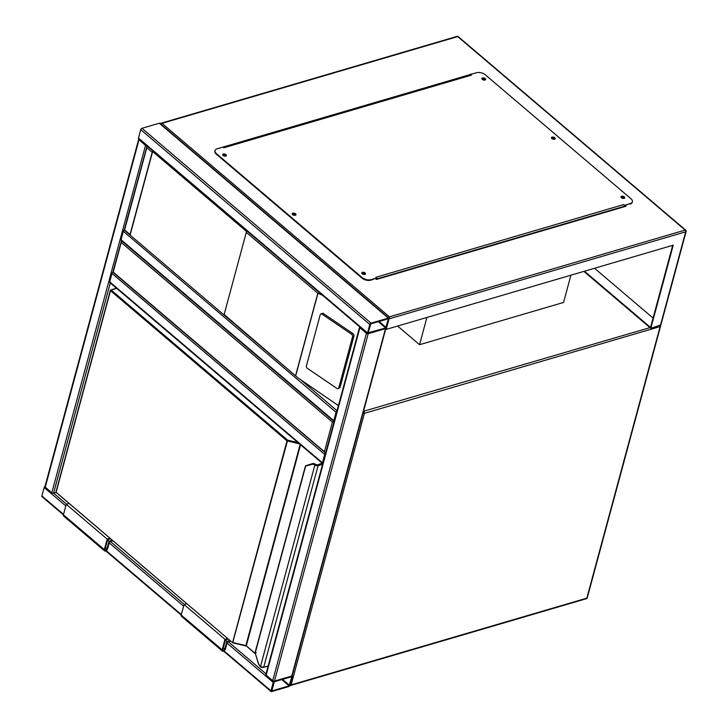 <?xml version="1.0" encoding="UTF-8"?>
<svg xmlns="http://www.w3.org/2000/svg" width="728" height="728" viewBox="0 0 728 728"><rect width="100%" height="100%" fill="white"/><g stroke="black" fill="none" stroke-linecap="round" stroke-linejoin="round"><path stroke-width="1.09" d="M397.615 326.044L419.546 344.699L563.563 302.448L570.916 275.193M426.899 317.444L419.546 344.699M121.476 240.686L112.867 272.19L325.616 453.053M121.749 240.513L113.231 272.099L325.953 453.053M334.471 421.476L332.405 422.113L121.321 242.542M270.971 690.827A1.292 0.719 130.4 0 0 271.089 691.536A1.292 0.719 130.4 0 0 271.644 691.6L288.925 686.531A1.292 0.719 130.4 0 0 290.172 685.194L292.447 676.776A1.292 0.719 130.4 0 0 292.319 676.066A1.292 0.719 130.4 0 0 291.764 676.003L274.483 681.071A1.292 0.719 130.4 0 0 273.246 682.409L270.971 690.827L223.987 650.859M63.4 514.851L42.006 496.651A1.292 0.719 -49.6 0 1 41.887 495.95L44.153 487.523A1.292 0.719 -49.6 0 1 45.018 486.377M274.31 681.736L271.826 690.945L289.107 685.867L291.801 676.685L274.31 681.736M139.53 139.567L146.201 145.236M138.839 138.966A1.292 0.692 15.1 0 0 138.702 139.175A1.292 0.692 15.1 0 0 138.984 139.794L145.536 145.363A1.292 0.692 15.1 0 0 146.901 145.828M138.984 139.794L45.263 487.169A1.292 0.692 -164.9 0 1 44.972 486.55L138.702 139.175M45.263 487.169L51.806 492.738A1.292 0.692 -164.9 0 0 53.581 493.156L66.567 504.195M56.02 492.437L53.581 493.156L110.301 282.946M367.658 333.633L138.575 138.748A1.292 0.719 -49.6 0 1 138.457 138.047L140.722 129.62A1.292 0.719 -49.6 0 1 141.969 128.292L159.25 123.223A1.292 0.719 -49.6 0 1 159.805 123.287L388.889 318.172A1.292 0.719 130.4 0 0 388.333 318.1L371.053 323.168A1.292 0.719 130.4 0 0 369.815 324.506L367.54 332.924A1.292 0.719 130.4 0 0 367.658 333.633A1.292 0.719 130.4 0 0 368.213 333.697L385.494 328.628A1.292 0.719 130.4 0 0 386.741 327.291L389.016 318.873A1.292 0.719 130.4 0 0 388.889 318.172M368.141 332.751L385.676 327.973L388.37 318.782L370.88 323.833L368.141 332.751M360.433 327.482L367.103 333.16M359.741 326.89A1.292 0.692 15.1 0 0 359.605 327.099A1.292 0.692 15.1 0 0 359.887 327.718L366.439 333.288A1.292 0.692 15.1 0 0 368.213 333.697L385.494 328.628A1.292 0.692 15.1 0 0 385.522 328.619M385.876 328.446L292.201 675.648A1.292 0.692 -164.9 0 1 291.764 676.003L274.483 681.071A1.292 0.692 -164.9 0 1 272.709 680.662L366.439 333.288M359.605 327.099L265.875 674.474A1.292 0.692 -164.9 0 0 266.166 675.093L272.709 680.662M336.928 411.138A1.292 0.719 130.4 0 0 336.063 412.285L333.797 420.702A1.292 0.719 130.4 0 0 333.915 421.412L121.194 240.449A1.292 0.719 -49.6 0 1 121.076 239.749L123.341 231.322A1.292 0.719 -49.6 0 1 124.279 230.13M325.571 453.244A1.292 0.719 130.4 0 0 324.706 454.39L322.431 462.808A1.292 0.719 130.4 0 0 322.559 463.518L109.837 282.555A1.292 0.719 -49.6 0 1 109.71 281.854L111.985 273.428A1.292 0.719 -49.6 0 1 112.913 272.236M224.142 314.478L246.291 232.369A1.292 0.719 -49.6 0 1 246.719 231.604L152.634 151.561A1.292 0.719 130.4 0 0 152.207 152.334L130.048 234.434A1.292 0.719 130.4 0 0 130.103 235.062L224.188 315.106A1.292 0.719 -49.6 0 1 224.142 314.478L297.77 377.723L338.411 405.632M323.423 313.541A1.938 1.374 -114.8 0 0 322.186 313.359L320.821 313.986A1.938 1.374 -114.8 0 0 320.202 314.778L306.424 365.838A1.938 1.374 -114.8 0 0 307.425 368.386L336.928 388.424A1.938 1.374 -114.8 0 0 338.165 388.606A1.938 1.374 -114.8 0 0 338.784 387.815L352.552 336.764L353.926 336.136A1.938 1.374 65.2 0 0 352.916 333.588L323.423 313.541L322.058 314.168L351.551 334.216A1.938 1.374 65.2 0 1 352.552 336.764M338.165 388.606L339.53 387.979A1.938 1.374 -114.8 0 0 340.149 387.187L353.926 336.136M322.577 295.277L317.817 293.22L246.291 232.369M322.058 314.168A1.938 1.374 -114.8 0 0 320.821 313.986M147.311 145.773L124.588 229.984L130.048 234.434M147.038 145.946L124.233 230.084L297.77 377.723M152.634 151.561L130.103 235.062M362.699 274.128A1.065 0.573 -164.9 0 1 362.471 273.628A1.065 0.573 -164.9 0 1 363.208 273.282A1.065 0.573 -164.9 0 1 364.291 273.673A1.065 0.573 -164.9 0 1 364.528 274.183A1.065 0.573 -164.9 0 1 364.082 274.501M364.337 274.411A1.065 0.573 15.1 0 0 364.155 274.201A1.065 0.573 15.1 0 0 362.526 273.919M293.147 214.969A1.065 0.573 -164.9 0 1 292.929 214.469A1.065 0.573 -164.9 0 1 293.666 214.123A1.065 0.573 -164.9 0 1 294.749 214.514A1.065 0.573 -164.9 0 1 294.986 215.024A1.065 0.573 -164.9 0 1 294.54 215.342M294.795 215.251A1.065 0.573 15.1 0 0 294.603 215.042A1.065 0.573 15.1 0 0 292.984 214.76M223.605 155.801A1.065 0.573 -164.9 0 1 223.387 155.31A1.065 0.573 -164.9 0 1 224.124 154.964A1.065 0.573 -164.9 0 1 225.207 155.355A1.065 0.573 -164.9 0 1 225.443 155.865A1.065 0.573 -164.9 0 1 224.998 156.183M225.252 156.092A1.065 0.573 15.1 0 0 225.061 155.874A1.065 0.573 15.1 0 0 223.432 155.601M482.837 79.743A1.065 0.573 -164.9 0 1 482.609 79.243A1.065 0.573 -164.9 0 1 483.356 78.906A1.065 0.573 -164.9 0 1 484.429 79.288A1.065 0.573 -164.9 0 1 484.675 79.807A1.065 0.573 -164.9 0 1 484.229 80.116M484.475 80.035A1.065 0.573 15.1 0 0 484.293 79.816A1.065 0.573 15.1 0 0 482.664 79.543M552.379 138.902A1.065 0.573 -164.9 0 1 552.152 138.411A1.065 0.573 -164.9 0 1 552.898 138.065A1.065 0.573 -164.9 0 1 553.981 138.457A1.065 0.573 -164.9 0 1 554.217 138.966A1.065 0.573 -164.9 0 1 553.771 139.285M554.017 139.194A1.065 0.573 15.1 0 0 553.835 138.975A1.065 0.573 15.1 0 0 552.206 138.702M621.921 198.071A1.065 0.573 -164.9 0 1 621.703 197.57A1.065 0.573 -164.9 0 1 622.44 197.224A1.065 0.573 -164.9 0 1 623.523 197.616A1.065 0.573 -164.9 0 1 623.76 198.125A1.065 0.573 -164.9 0 1 623.314 198.444M623.559 198.353A1.065 0.573 15.1 0 0 623.377 198.143A1.065 0.573 15.1 0 0 621.748 197.861M389.435 316.844L161.989 123.351L457.703 36.591L685.148 230.075L389.435 316.844L386.177 329.402L673.245 245.172L650.805 328.328L583.874 271.389M386.177 329.402L385.94 328.401M434.798 84.976L434.643 85.549M672.699 245.327L650.541 327.454L584.438 271.226M435.344 84.821L435.189 85.385M650.805 328.328L660.906 324.888L686.113 231.468A1.292 0.692 -164.9 0 1 685.685 231.823L660.405 325.516M221.43 147.547L471.052 74.311M625.288 205.514L626.107 206.215L376.485 279.452L375.666 278.76M445.427 81.864L445.272 82.428M653.071 318.072L594.521 268.268M625.543 206.379L624.724 205.687M470.616 74.584L222.977 147.129M161.989 123.351L160.187 123.605M470.515 74.502L470.661 73.974M620.993 197.097A1.938 1.046 -164.9 0 1 624.169 197.424A1.938 1.046 -164.9 0 1 624.606 198.071M624.315 196.897A1.938 1.046 -164.9 0 1 624.742 197.825A1.938 1.046 -164.9 0 1 623.395 198.444A1.938 1.046 -164.9 0 1 621.43 197.743A1.938 1.046 -164.9 0 1 621.002 196.815A1.938 1.046 -164.9 0 1 622.349 196.196A1.938 1.046 -164.9 0 1 624.315 196.897M551.451 137.938A1.938 1.046 -164.9 0 1 554.627 138.265A1.938 1.046 -164.9 0 1 555.064 138.912M554.763 137.738A1.938 1.046 -164.9 0 1 555.2 138.666A1.938 1.046 -164.9 0 1 553.853 139.285A1.938 1.046 -164.9 0 1 551.888 138.584A1.938 1.046 -164.9 0 1 551.451 137.656A1.938 1.046 -164.9 0 1 552.807 137.037A1.938 1.046 -164.9 0 1 554.763 137.738M481.909 78.77A1.938 1.046 -164.9 0 1 485.085 79.106A1.938 1.046 -164.9 0 1 485.521 79.752M485.221 78.578A1.938 1.046 -164.9 0 1 485.658 79.507A1.938 1.046 -164.9 0 1 484.311 80.126A1.938 1.046 -164.9 0 1 482.345 79.425A1.938 1.046 -164.9 0 1 481.909 78.497A1.938 1.046 -164.9 0 1 483.255 77.869A1.938 1.046 -164.9 0 1 485.221 78.578M222.677 154.837A1.938 1.046 -164.9 0 1 225.853 155.164A1.938 1.046 -164.9 0 1 226.29 155.81M225.999 154.636A1.938 1.046 -164.9 0 1 226.426 155.564A1.938 1.046 -164.9 0 1 225.079 156.183A1.938 1.046 -164.9 0 1 223.114 155.483A1.938 1.046 -164.9 0 1 222.686 154.554A1.938 1.046 -164.9 0 1 224.033 153.936A1.938 1.046 -164.9 0 1 225.999 154.636M292.219 213.996A1.938 1.046 -164.9 0 1 295.395 214.323A1.938 1.046 -164.9 0 1 295.832 214.969M295.541 213.795A1.938 1.046 -164.9 0 1 295.968 214.724A1.938 1.046 -164.9 0 1 294.622 215.342A1.938 1.046 -164.9 0 1 292.656 214.642A1.938 1.046 -164.9 0 1 292.228 213.714A1.938 1.046 -164.9 0 1 293.575 213.095A1.938 1.046 -164.9 0 1 295.541 213.795M361.761 273.155A1.938 1.046 -164.9 0 1 364.937 273.482A1.938 1.046 -164.9 0 1 365.374 274.128M365.083 272.954A1.938 1.046 -164.9 0 1 365.511 273.883A1.938 1.046 -164.9 0 1 364.164 274.501A1.938 1.046 -164.9 0 1 362.198 273.801A1.938 1.046 -164.9 0 1 361.771 272.873A1.938 1.046 -164.9 0 1 363.117 272.254A1.938 1.046 -164.9 0 1 365.083 272.954M222.95 147.102L223.769 147.802L471.48 75.121L470.661 74.429L476.421 72.736A6.461 3.476 -164.9 0 1 485.312 74.802L630.939 198.698A6.461 3.476 -164.9 0 1 632.386 201.783A6.461 3.476 -164.9 0 1 630.23 203.585L624.469 205.278L623.659 204.577L375.948 277.259L376.767 277.95L371.007 279.643A6.461 3.476 -164.9 0 1 362.116 277.568L216.48 153.681A6.461 3.476 -164.9 0 1 215.042 150.587A6.461 3.476 -164.9 0 1 217.19 148.794L222.95 147.102M470.579 75.002L470.661 74.429M471.48 75.121A1.292 0.819 -106.4 0 0 470.834 74.929A1.292 0.819 -106.4 0 0 470.625 75.048M630.23 203.585L624.224 205.706A1.292 0.819 -106.4 0 0 623.659 204.577M624.333 205.797L624.469 205.278M362.116 277.568L361.971 278.096A6.461 3.476 15.1 0 0 370.861 280.171L376.767 277.95M630.093 204.113A6.461 3.476 15.1 0 0 632.241 202.311A6.461 3.476 15.1 0 0 632.295 202.047M361.971 278.096L216.343 154.209L216.48 153.681M214.988 150.86A6.461 3.476 15.1 0 0 214.897 151.115A6.461 3.476 15.1 0 0 216.343 154.209M376.531 278.506A1.292 0.819 73.6 0 1 376.485 279.006L376.385 279.37M624.06 206.816L624.187 206.324A1.292 0.819 -106.4 0 0 624.224 205.706M322.568 464.355L318.091 465.665A2.584 1.392 -164.9 0 1 315.297 465.319L314.523 464.874A5.815 3.685 -106.4 0 0 312.021 464.409L305.596 466.02M256.247 652.625L255.237 652.916L305.533 466.502A0.646 0.501 -107.9 0 1 305.815 465.747L305.815 465.747A0.646 0.501 -107.9 0 1 305.824 465.747L312.294 463.654A6.461 4.095 73.6 0 1 312.385 463.627A6.461 4.095 73.6 0 1 315.097 464.164L315.734 464.537A1.938 1.046 15.1 0 0 317.827 464.792L322.459 463.427M312.021 464.409A0.646 0.501 -107.9 0 1 312.303 463.654L305.378 466.202L255.091 652.57L258.376 663.217A5.815 3.685 -106.4 0 0 260.151 666.384L261.052 667.167A1.938 1.046 -164.9 0 0 263.145 667.43L268.113 666.156M322.413 463.399L317.781 464.755A1.875 1.01 -164.9 0 1 315.779 464.519L315.142 464.155A6.461 4.095 -106.4 0 0 312.43 463.609A6.461 4.095 -106.4 0 0 312.403 463.618M260.442 666.721L315.097 464.164M116.689 288.388L111.12 290.017L287.633 440.176L232.678 642.779A0.646 0.646 0 0 0 232.951 642.915L245.764 645.9L232.996 642.824M315.297 465.319L315.952 464.591M225.389 640.212L226.827 641.432L230.002 640.504M228.31 639.057L225.48 639.894L222.85 649.631A1.292 0.719 130.4 0 0 222.968 650.332A1.292 0.719 130.4 0 0 223.951 650.186A1.292 0.719 130.4 0 0 224.77 649.067L226.827 641.432M227.673 638.52L224.97 639.311L222.131 649.84A2.266 1.256 130.4 0 0 222.34 651.069A2.266 1.256 130.4 0 0 224.06 650.814A2.266 1.256 130.4 0 0 225.489 648.857L227.336 642.014L230.639 641.04M186.768 603.721L184.057 604.513L224.97 639.311M184.057 604.513L181.217 615.042A2.266 1.256 130.4 0 0 181.436 616.27L222.34 651.069M109.855 538.292L107.153 539.093L104.313 549.613A2.266 1.256 130.4 0 0 104.532 550.85A2.266 1.256 130.4 0 0 106.252 550.586A2.266 1.256 130.4 0 0 107.671 548.63L109.519 541.787L112.822 540.822M107.153 539.093L66.248 504.286L63.409 514.814A2.266 1.256 130.4 0 0 63.618 516.043L104.532 550.85M68.951 503.494L66.248 504.286M110.492 538.838L107.662 539.666L105.032 549.403A1.292 0.719 130.4 0 0 105.16 550.104A1.292 0.719 130.4 0 0 106.142 549.959A1.292 0.719 130.4 0 0 106.952 548.839L109.009 541.213L107.571 539.985M109.009 541.213L112.185 540.276M363.527 411.284L649.986 327.636M587.278 597.788A1.292 1.292 0 0 1 586.386 598.698A1.292 0.819 -106.4 0 0 586.841 598.152L660.123 326.563L364.409 413.331L291.127 684.912L586.841 598.152A1.292 0.692 15.1 0 0 587.278 597.788L660.551 326.208A1.292 1.292 0 0 0 660.533 325.462M660.078 325.607A1.292 0.819 -106.4 0 1 660.123 326.563A1.292 0.692 15.1 0 0 660.551 326.208M290.126 685.339A1.292 0.819 -106.4 0 0 290.681 685.457A1.292 0.819 -106.4 0 0 291.127 684.912A1.292 0.692 15.1 0 1 290.245 684.921M363.017 413.158A1.292 0.692 15.1 0 0 364.409 413.331A1.292 0.819 -106.4 0 0 363.873 411.584A1.292 0.719 -49.6 0 0 363.372 411.848M324.451 451.588L332.405 422.113M41.887 495.95L63.527 514.359M106.17 550.641L181.345 614.587M44.153 487.523L65.802 505.942M109.227 542.879L183.62 606.16M227.036 643.106L273.246 682.409M110.438 541.514L184.375 604.422M228.255 641.741L266.029 673.882M281.691 679.561L289.107 685.867M282.473 679.333L289.571 685.376M145.536 145.363L51.806 492.738M369.815 324.506L140.722 129.62M371.053 323.168L141.969 128.292M367.54 332.924L138.457 138.047M388.333 318.1L159.25 123.223M386.14 327.473L379.042 321.43M385.676 327.973L378.26 321.667M274.483 681.071L368.213 333.697M266.166 675.093L359.887 327.718M291.764 676.003L385.494 328.628M337.037 410.719L301.856 380.789M336.063 412.285L123.341 231.322M333.797 420.702L121.076 239.749M322.431 462.808L109.71 281.854M324.706 454.39L111.985 273.428M295.668 375.329L317.817 293.22M152.207 152.334L146.883 147.802M317.99 293.166L295.759 375.584M338.784 387.815L340.149 387.187M351.551 334.216L352.916 333.588M389.016 318.873L685.685 231.823A1.292 0.819 -106.4 0 0 685.148 230.075A1.292 0.719 130.4 0 1 685.703 230.148L458.258 36.655A1.292 1.292 0 0 0 457.057 36.4L160.679 123.36M458.258 36.655A1.292 0.719 -49.6 0 0 457.703 36.591A1.292 0.819 -106.4 0 0 457.057 36.4M370.861 280.171L371.007 279.643M376.485 279.006L624.187 206.324M300.145 444.453L245.864 645.618L232.614 642.433L287.014 440.849L110.501 290.69L56.111 492.274L232.678 642.779L56.447 492.656M299.436 443.843L287.014 440.849L287.633 440.176L297.952 442.579M300.537 444.79L246.291 645.827L255.237 653.435M260.906 666.903A2.584 1.392 15.1 0 0 263.7 667.248L268.177 665.938M317.827 464.792L318.091 465.665L263.7 667.248L260.16 666.684L258.24 663.263L255.091 652.57M56.174 491.782L56.165 492.619A0.646 0.646 0 0 1 55.965 491.964L110.356 290.381L111.12 290.017L110.356 290.381A0.646 0.646 0 0 1 110.793 289.926L116.526 288.243M255.364 653.835L246.628 646.209M312.303 463.654A0.646 0.501 -107.9 0 1 312.312 463.645L317.272 464.837M317.781 464.755L322.249 463.254M223.332 647.838L224.77 649.067M181.217 615.042L222.131 649.84M104.313 549.613L63.409 514.814M106.952 548.839L105.515 547.62M586.386 598.698L290.681 685.457A1.292 1.292 0 0 1 290.062 685.485M105.742 550.878L181.208 615.069M223.56 651.096L271.089 691.536M686.113 231.468A1.292 1.292 0 0 0 685.703 230.148M632.386 201.783L632.241 202.311M215.042 150.587L214.897 151.115M470.834 74.929L223.441 147.52"/></g></svg>
